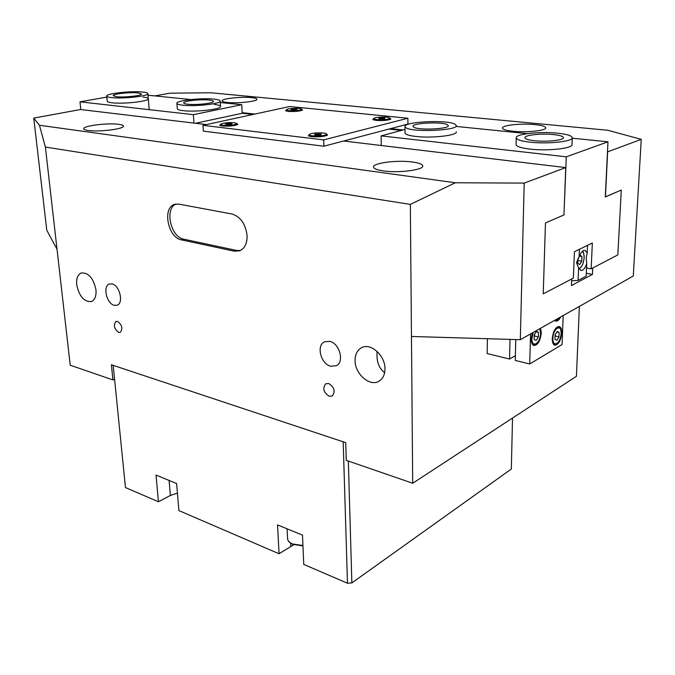 <?xml version="1.0" encoding="UTF-8"?>
<svg xmlns="http://www.w3.org/2000/svg" width="675" height="675" viewBox="0 0 675 675"><rect width="100%" height="100%" fill="white"/><g stroke="black" fill="none" stroke-linecap="round" stroke-linejoin="round"><path stroke-width="1.01" d="M516.223 137.835C516.696 139.708 521.328 141.159 530.12 142.172C547.881 144.256 573.59 141.429 572.282 137.632C571.674 135.658 566.789 134.182 557.643 133.203C539.958 131.296 515.168 134.004 516.223 137.835L516.071 144.619C516.544 146.543 521.167 148.036 529.934 149.091C547.661 151.251 573.32 148.373 572.02 144.475L572.273 137.869M405.051 132.781L405.051 132.967C405.413 134.477 408.991 135.641 415.783 136.443C431.84 138.426 457.701 135.422 456.308 131.844L456.308 132.03M586.541 268L591.165 268.827L617.827 254.905L621.287 190.038L617.827 254.905L592.734 268.009L592.447 274.396L586.305 273.274M456.334 126.444L527.335 133.642M572.257 138.189L607.972 141.809L566.291 156.819L381.105 135.877L405.017 129.457M592.447 274.396L571.447 285.533L571.708 278.986L543.24 293.853L545.467 222.953L543.24 293.853L573.362 278.117L574.433 251.733L592.338 242.983L591.165 268.827M381.265 145.505L381.105 135.877M563.979 214.819L566.291 156.819M411.463 336.471L410.349 204.39L45.394 147.066L39.445 125.263L33.75 118.108L46.777 230.209L57.029 249.278L70.225 365.2L112.928 379.924L111.4 364.77L345.735 442.657L346.258 460.35L412.703 483.249L411.463 336.471L520.315 339.694L524.205 183.102L565.726 167.586L563.979 214.92L545.467 222.953L564.157 214.844M607.972 141.809L605.289 196.982L621.287 190.038L605.289 196.898M388.884 129.085L401.389 130.435M309.496 134.35L309.26 134.764C309.023 136.536 324.608 136.274 326.303 134.46L326.506 134.072C326.692 132.3 311.344 132.553 309.496 134.35M315.267 134.055L321.325 134.097L320.515 134.755L317.064 135.068L314.44 134.713L315.267 134.055L315.293 134.831M318.735 134.916L318.693 133.743M534.549 140.729C546.75 142.138 564.317 140.206 563.448 137.599C563.043 136.249 559.718 135.245 553.466 134.57C541.299 133.237 524.163 135.11 524.914 137.742C525.251 139.042 528.466 140.037 534.549 140.729M106.734 96.12C106.903 96.778 108.523 97.267 111.586 97.613C123.036 99.022 149.352 96.053 147.876 93.58C147.69 92.897 145.977 92.391 142.729 92.062C131.271 90.737 105.536 93.597 106.734 96.12L107.224 101.25C107.392 101.925 109.004 102.44 112.067 102.794C123.508 104.254 149.782 101.233 148.306 98.685C148.112 97.985 146.399 97.462 143.159 97.116M176.901 103.359C177.103 104.161 179.086 104.777 182.841 105.199C195.387 106.726 221.678 103.722 220.202 100.997C219.966 100.153 217.865 99.529 213.899 99.115C201.352 97.689 175.703 100.575 176.901 103.359L177.306 108.776C177.508 109.612 179.491 110.244 183.246 110.675C195.775 112.269 222.016 109.207 220.539 106.405C220.303 105.528 218.202 104.887 214.245 104.456M193.97 123.095L193.379 114.657L79.996 101.832L106.827 97.082M193.379 114.657L241.734 104.701L220.295 102.532M190.856 99.546L148.011 95.209M253.117 114.446L242.215 113.273L241.734 104.701M79.996 101.832L80.789 109.544M195.463 123.272L242.215 113.273M385.585 119.517C388.403 119.171 389.846 118.716 389.905 118.167C388.505 117.079 384.556 116.783 378.067 117.298C375.224 117.644 373.773 118.1 373.705 118.657C375.089 119.745 379.055 120.032 385.585 119.517M381.662 118.977L378.802 118.741L378.953 118.167L384.792 118.057L384.657 118.631L381.662 118.977M378.962 118.758L378.953 118.167M381.957 118.943L381.94 117.83M116.556 96.728C124.428 97.681 142.459 95.656 141.472 93.952L137.97 92.905C130.089 91.994 112.337 93.968 113.197 95.698L116.556 96.728M177.432 493.104L170.387 495.45L158.431 501.761L125.466 487.561L113.181 365.369L343.187 441.804L347.473 583.242L351.861 582.905L511.338 469.032L512.519 418.053M158.431 501.761L156.018 475.073L176.631 483.528L178.9 510.587L279.053 553.753L293.802 544.742M279.053 553.753L277.543 524.914L302.476 535.14L303.775 564.41L347.473 583.242M348.342 461.067L351.861 582.905M532.297 332.944L531.25 338.74C531.233 342.512 532.111 344.756 533.874 345.482C537.848 345.161 540.312 341.01 541.291 333.02L540.582 328.269M561.752 333.104C561.811 329.4 560.984 327.198 559.28 326.506C555.567 326.86 553.23 330.91 552.268 338.656C552.226 342.326 553.044 344.503 554.715 345.195C558.444 344.849 560.79 340.816 561.752 333.104M510.005 339.39L509.583 359.041L487.181 353.557L487.401 338.723M530.55 333.923L529.715 363.977L515.278 360.442L515.767 339.559M529.715 363.977L562.081 344.545L563.178 315.537M515.388 355.674L509.583 359.041M554.588 320.38L555.668 321.081C557.423 321.418 559.102 320.043 560.706 316.929M187.81 104.228C196.433 105.266 214.439 103.216 213.452 101.334C213.292 100.761 211.857 100.33 209.157 100.043C200.526 99.056 182.832 101.047 183.684 102.954C183.828 103.511 185.203 103.942 187.81 104.228M534.178 336.327L534.634 334.15M536.439 331.282L538.507 332.362L538.372 336.935L536.169 340.436L534.085 339.382L534.22 334.792L536.439 331.282M536.093 331.822L538.507 332.362M538.372 336.935L534.583 336.074L534.642 334.133M534.583 336.074L534.17 336.732M231.981 214C240.511 216.726 245.54 223.889 247.075 235.482C247.236 243.354 244.78 248.459 239.709 250.796L234.25 251.168L181.499 239.878C167.999 237.87 162.008 207.622 174.606 204.356L178.765 204.112L231.981 214M114.21 305.294L117.113 305.21C123.888 303.218 119.72 285.407 112.109 283.939L109.35 284.023C102.532 285.998 106.608 303.674 114.21 305.294M330.666 366.204L336.268 365.757C344.604 362.137 339.694 343.389 329.839 341.381L324.523 341.812C316.077 345.355 320.811 363.985 330.666 366.204M512.975 131.254C526.627 132.773 546.674 130.604 545.704 127.778C545.273 126.352 541.637 125.28 534.786 124.58C521.184 123.162 501.685 125.263 502.495 128.107C502.85 129.482 506.343 130.528 512.975 131.254M227.289 102.473C237.6 103.663 258.069 101.368 256.964 99.2C256.77 98.483 254.948 97.951 251.488 97.605C241.186 96.491 221.122 98.71 222.058 100.912C222.227 101.604 223.973 102.128 227.289 102.473M88.138 130.477C99.039 132.199 124.917 128.883 123.398 126.031C123.204 125.288 121.635 124.715 118.69 124.327C107.772 122.707 82.443 125.896 83.7 128.807C83.877 129.524 85.354 130.081 88.138 130.477M383.316 170.902C398.647 173.239 424.17 169.898 422.719 165.856C422.297 164.16 418.863 162.877 412.408 162.008C397.119 159.84 372.347 163.038 373.545 167.13C373.899 168.75 377.156 170.007 383.316 170.902M329.164 396.233L332.184 396.014C335.61 391.483 334.454 387.323 328.733 383.518L325.78 383.738C322.329 388.235 323.452 392.394 329.164 396.233M118.648 332.421L120.26 332.387C123.027 328.624 122.133 324.962 117.568 321.41L115.999 321.443C113.206 325.181 114.092 328.843 118.648 332.421M384.623 372.752C378.97 368.373 376.456 361.555 377.072 352.299L377.047 351.363M384.969 368.761C384.919 374.667 382.902 378.827 378.92 381.248C369.773 386.977 354.957 373.975 355.092 360.61C355.075 354.502 357.185 350.224 361.412 347.794C370.423 342.368 385.214 355.362 384.969 368.761M95.985 289.963C96.415 296.072 94.922 299.936 91.488 301.548C84.181 302.071 79.253 296.46 76.705 284.707C76.216 278.505 77.743 274.59 81.287 272.962C88.568 272.531 93.471 278.201 95.985 289.963M57.029 249.278L45.394 147.066M412.703 483.249L576.416 376.312L579.386 306.399M33.75 118.108L80.578 109.519L206.432 124.58M39.445 125.263L455.288 182.765L410.349 204.39M524.205 183.102L455.288 182.765M565.726 167.586L343.659 141.007M607.483 151.9L641.25 139.354L607.812 130.267L210.803 92.77L169.72 93.184L154.879 95.901M403.152 129.963L390.656 128.621M254.956 114.05L242.182 112.683M112.928 379.924L114.573 379.249M520.315 339.694L633.277 276.024L641.25 139.354M607.635 151.917L605.441 196.914M240.435 250.476L236.461 250.417L183.735 239.178C170.682 237.254 164.32 208.398 176.099 204.019M555.061 335.694L555.28 334.513M557.196 331.417L559.136 332.463L558.976 336.892L556.875 340.293L554.934 339.272L555.086 334.817L557.196 331.417M556.858 331.957L559.136 332.463M558.976 336.892L555.255 336.057L555.314 334.462M220.657 124.234L219.788 125.364L222.286 125.997C229.433 126.419 234.605 125.887 237.802 124.411L236.748 123.432M286.436 109.763L285.601 110.742L288.318 111.383C295.026 111.729 299.776 111.274 302.569 110.017L301.598 109.156M309.336 134.502L308.382 135.827L311.555 136.654C319.005 137.143 324.337 136.612 327.544 135.068L326.413 133.886M373.739 118.488L372.828 119.602L376.228 120.412C383.214 120.817 388.1 120.369 390.884 119.062L389.863 118.049M202.956 125.339L203.344 131.136L323.89 146.213L407.928 124.065L407.877 118.235L289.642 106.523L202.956 125.339L323.679 139.894L323.89 146.213M323.679 139.894L407.877 118.235M579.344 256.247L580.028 255.167L581.96 256.508L581.757 261.2L579.631 264.566L577.699 263.25L578.129 258.162M579.454 256.078L581.96 256.508M577.808 260.508L581.757 261.2M286.681 109.519L286.428 109.865C286.2 111.232 299.708 110.953 301.387 109.553L301.615 109.223C301.801 107.857 288.478 108.127 286.681 109.519M291.769 109.274L297.067 109.283L293.228 110.059L290.967 109.789L291.769 109.274L291.794 109.89M294.848 109.924L294.815 109.021M586.727 263.756L586.221 257.707L587.199 252.982L584.997 250.366C582.711 250.13 580.745 252.349 579.074 257.023L576.475 262.617L578.618 267.907L580.778 270.43C583.082 270.675 585.065 268.448 586.727 263.756L586.178 276.151L578.095 280.42L571.632 280.808M578.618 267.907L578.095 280.42M587.199 252.982L587.537 245.329L579.403 249.303L579.074 257.023M235.339 124.428L236.79 123.542C234.006 122.268 229.12 122.242 222.134 123.491L220.624 124.394C220.447 125.668 231.339 125.702 235.339 124.428M230.124 124.411L225.357 124.065L230.656 123.398L232.065 123.846L230.124 124.411M227.365 124.495L227.306 123.508M230.707 124.242L230.656 123.398M413.876 127.288C419.048 130.486 449.693 128.984 448.284 125.601L447.23 124.622C441.442 121.508 411.758 123.036 412.982 126.394L413.876 127.288M454.748 124.023C446.133 119.526 403.279 121.745 404.983 126.63L406.232 127.896C413.556 132.587 458.46 130.402 456.342 125.474L454.748 124.023M555.736 319.731L559.575 317.571M555.685 320.254L555.12 320.077M290.68 543.232L290.824 546.244M169.088 480.44L170.387 495.45M533.149 332.463L531.934 338.361C531.453 348.848 540.54 343.524 540.624 333.399L539.747 328.742M533.925 344.647L533.647 344.579C532.254 344.048 531.453 342.402 531.25 339.626M236.461 250.417L234.25 251.168M183.735 239.178L181.499 239.878M554.588 330.007C555.955 327.814 557.322 326.877 558.664 327.189C559.752 328.345 560.722 326.632 561.187 333.391C560.242 340.58 558.006 344.225 554.479 344.317L552.277 340.099M561.127 333.467C561.727 323.342 553.078 328.269 552.909 338.276C552.386 348.452 560.976 343.297 561.127 333.467M554.732 344.377L553.34 344.056M287.567 538.414L287.575 538.709C287.828 540.861 289.507 542.616 292.621 543.974L302.94 545.518M578.947 268.692C581.816 267.233 583.538 263.571 584.12 257.723C584.204 254.517 583.605 252.382 582.306 251.319M582.415 251.227L583.133 252.256M580.07 268.102L579.015 268.819M309.319 136.232L309.26 134.764M326.557 135.607L326.514 134.131M555.044 320.119L555.424 320.203C556.85 320.566 558.276 319.663 559.718 317.486M220.202 101.09L220.539 106.405M389.931 119.551L389.905 118.218M373.731 119.99L373.705 118.657M147.884 93.656L149.141 108.861M539.882 328.666L540.692 333.315C539.738 340.748 537.384 344.503 533.647 344.579L532.415 344.292M361.412 347.794L361.977 347.524M175.289 204.162L174.606 204.356M557.263 326.886L558.402 327.13M302.957 545.889L292.815 544.362C289.6 542.97 287.862 541.08 287.575 538.709L287.094 528.829M579.04 268.861C581.884 267.199 583.588 263.469 584.153 257.673C583.799 253.074 583.225 250.914 582.458 251.193M286.478 111.088L286.428 109.865M301.666 110.481L301.615 109.257M236.874 124.917L236.798 123.584M220.708 125.727L220.624 124.394M404.983 126.63L405.051 132.967"/></g></svg>
